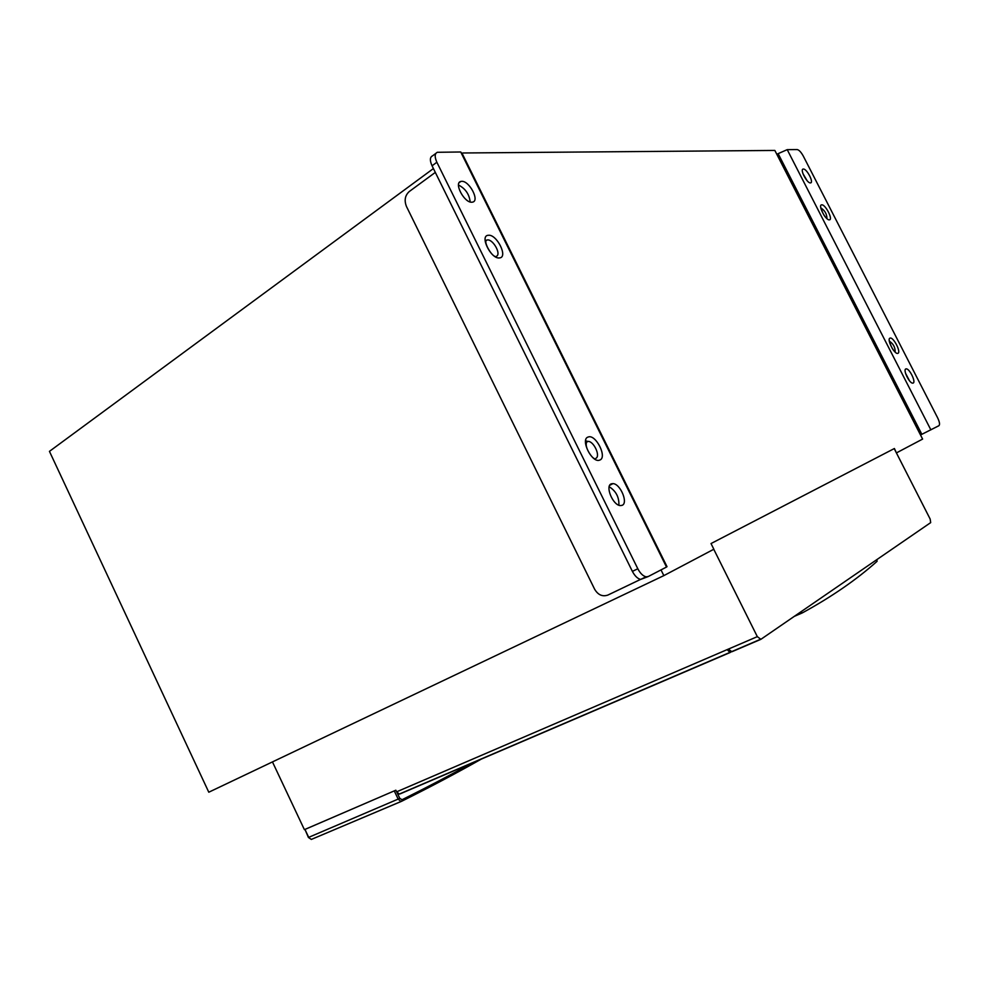<?xml version="1.0" encoding="UTF-8"?>
<svg xmlns="http://www.w3.org/2000/svg" width="989" height="989" viewBox="0 0 989 989"><rect width="100%" height="100%" fill="white"/><g stroke="black" fill="none" stroke-linecap="round" stroke-linejoin="round"><path stroke-width="1.48" d="M876.884 559.589L877.07 561.319C856.635 579.603 831.749 596.787 802.413 612.859L794.513 616.209M800.979 611.758L802.166 612.908M394.809 790.656L304.958 829.425L308.692 837.349L399.803 798.383L402.078 799.718C427.619 787.021 451.343 774.572 473.261 762.371M308.407 837.448L311.337 839.426L308.407 837.448L304.958 829.425M920.512 434.975L938.907 425.715C940.032 424.615 939.612 422.006 937.659 417.877L803.291 156.077C801.09 152.133 799.075 149.957 797.208 149.574L787.219 149.648L778.133 153.641L921.859 434.319M776.884 154.432L778.133 153.641M905.862 368.922C902.71 369.701 909.423 383.571 912.748 383.139L913.119 383.077C916.222 382.187 909.497 368.403 906.196 368.86L905.862 368.922M803.328 169.045L803.167 169.057C799.656 169.354 807.073 183.46 810.436 182.903L810.572 182.891C814.083 182.606 806.74 168.575 803.328 169.045M909.484 380.79L905.516 373.224M807.061 180.628L802.944 173.619M640.575 579.393L607.876 595.069C602.486 596.911 598.073 594.97 594.636 589.234L406.467 206.478C404.081 200.408 405.02 195.426 409.273 191.52L435.308 172.407M460.726 151.985L666.512 567.043L667.006 566.648L462.481 154.16L460.726 151.985L437.336 152.294C434.641 153.567 434.492 156.892 436.866 162.245L637.818 568.762L632.391 571.382L432.057 165.806C429.683 160.465 429.844 157.14 432.539 155.854L435.865 153.394M666.512 567.043L648.228 576.538L646.077 576.822C643.011 576.068 640.254 573.385 637.818 568.762M648.055 576.612L640.662 579.418C637.584 578.676 634.827 575.994 632.391 571.382M461.628 181.333L460.862 181.444C453.494 182.73 464.434 203.215 471.963 202.201L472.557 202.127C480.011 200.94 469.268 180.542 461.628 181.333M611.387 483.819C604.774 485.686 612.846 505.391 620.326 505.577L622.044 505.354C628.571 503.24 620.35 483.67 612.945 483.621L611.387 483.819M470.183 201.966C469.281 194.203 465.386 188.553 458.488 185.03M618.891 505.218C619.213 497.195 615.974 491.038 609.175 486.736M760.541 639.475L731.897 651.739L728.349 649.105L727.162 649.612L396.626 791.83L399.321 794.056L400.248 793.821L730.389 652.394M396.626 791.83L395.847 790.211L304.389 829.647L272.457 761.901M713.761 549.278L757.327 636.644L728.349 649.105M894.217 448.61L930.167 519.077L930.686 522.612L760.875 639.327L757.327 636.644M729.697 651.034L727.817 649.34M731.501 651.714L729.919 652.394L727.162 649.612M433.417 168.563L49.45 451.367L208.79 792.214L663.842 575.623L713.848 549.229L711.017 543.554L894.402 448.512L896.405 452.9M896.59 452.814L922.613 439.079L774.844 150.439L462.778 152.986M661.011 569.899L663.842 575.623M802.351 612.883L794.241 616.394M396.997 792.486L399.803 798.383M394.265 790.903L398.221 799.199L400.891 801.411L401.893 801.139L402.078 799.718M401.794 801.201C431.056 786.601 457.981 772.335 482.558 758.39M482.471 758.427C457.944 772.335 431.093 786.564 401.893 801.139L311.337 839.426L401.534 801.325M787.219 149.648L930.872 429.881M889.346 341.143C893.364 343.789 895.305 347.448 895.169 352.121M897.864 353.333C901.474 352.455 893.364 336.643 890.063 338.139C886.367 338.893 894.6 354.952 897.864 353.333M826.124 217.852C822.143 214.254 820.054 204.191 820.796 207.925C824.826 210.41 826.878 213.97 826.977 218.668M829.388 219.83C833.368 219.743 825.37 204.142 821.698 204.847C817.619 204.822 825.741 220.646 829.388 219.83M436.866 162.245L432.057 165.806M585.624 440.55L587.59 441.675M586.737 441.687L588.109 441.391C593.82 441.168 600.719 456.176 595.885 458.315M599.643 460.108C607.741 457.833 595.873 433.887 588.208 437.014C579.9 439.054 592.003 463.532 599.643 460.108M486.254 240.327L487.367 239.944C492.806 238.992 501.213 253.567 496.713 256.139M499.532 257.906C508.42 257.412 496.787 233.96 488.331 235.283C479.22 235.506 491.076 259.477 499.532 257.906M894.217 351.144C890.323 347.102 888.703 337.558 889.42 341.007M906.196 368.86L905.454 369.243M646.077 576.822L640.662 579.418M594.426 458.624C591.026 457.45 583.102 444.827 587.503 441.267L586.403 442.343M495.637 256.522C491.731 256.819 482.335 240.29 487.107 239.981L486.044 240.71M612.945 483.621L609.719 485.315M460.862 181.444L459.18 182.644M729.919 652.394L399.321 794.056M760.084 639.463L731.106 651.887"/></g></svg>
